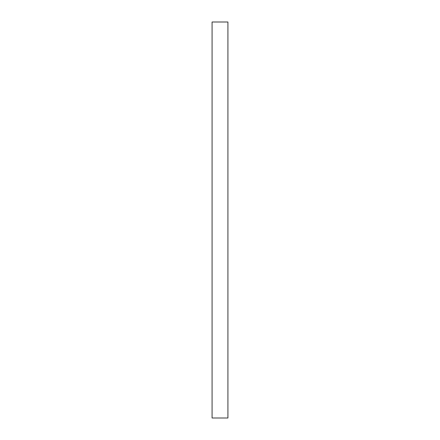 <?xml version="1.0" encoding="UTF-8"?>
<svg xmlns="http://www.w3.org/2000/svg" width="440" height="440" viewBox="0 0 440 440"><rect width="100%" height="100%" fill="white"/><g stroke="black" fill="none" stroke-linecap="round" stroke-linejoin="round"><path stroke-width="0.66" d="M227.92 22L227.92 418L212.08 418L212.08 22L227.92 22"/></g></svg>
